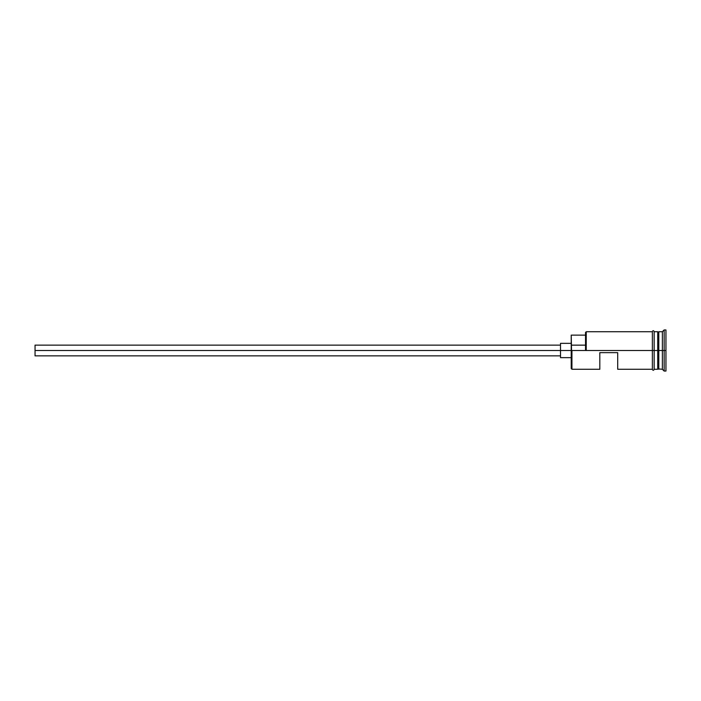 <?xml version="1.0" encoding="UTF-8"?>
<svg xmlns="http://www.w3.org/2000/svg" width="701" height="701" viewBox="0 0 701 701"><rect width="100%" height="100%" fill="white"/><g stroke="black" fill="none" stroke-linecap="round" stroke-linejoin="round"><path stroke-width="1.05" d="M571.937 350.5L571.227 350.5L571.227 368.551L571.227 350.5L571.937 350.5L571.227 350.009L571.227 350.5L35.05 350.5L35.05 355.863L35.05 350.5L560.502 350.5L560.502 357.65L560.502 350.5L571.227 350.5L571.227 345.146L585.528 345.146L571.227 345.146L571.227 335.131L571.937 369.269L571.937 350.5L652.368 350.5L571.937 350.5M665.95 371.057L664.162 371.057L662.375 369.269L658.09 368.91L658.09 350.5L657.731 369.269L657.731 331.731L658.09 350.5L658.441 332.09L658.441 368.91L658.8 331.731L658.8 369.269L658.8 350.5L662.375 350.5L662.375 369.269L662.375 350.5L658.8 350.5L658.8 331.731L662.375 331.731L662.375 350.5L662.375 331.731L664.162 329.943L664.162 350.5L662.375 350.5L664.162 350.5L664.162 371.057L664.162 350.5L665.95 350.5L664.162 350.5L664.162 329.943L665.95 329.943L665.95 371.057L665.95 329.943M599.819 369.269L599.819 352.647L617.695 352.647L617.695 369.269L617.695 352.647L599.819 352.647L599.819 369.269L571.937 369.269L571.227 368.551M654.156 369.269L657.731 369.269L657.731 350.5L652.368 350.5L652.368 369.445C652.964 370.601 653.56 370.601 654.156 369.445L654.156 331.555C653.56 330.399 652.964 330.399 652.368 331.555L652.368 350.5L657.731 350.5L657.731 331.731L654.156 331.731M585.528 350.009L585.528 332.449L585.528 350.009L586.238 350.5L586.238 331.731L586.238 350.5L585.528 350.009M654.156 369.445L654.156 331.555M652.368 331.555L652.368 369.445M560.502 343.35L560.502 350.5L560.502 343.35L571.227 343.35M35.05 345.137L35.05 350.5L35.05 345.137L560.502 345.137M560.502 355.863L35.05 355.863M571.227 357.65L560.502 357.65M652.368 369.269L617.695 369.269M652.368 331.731L586.238 331.731L585.528 332.449M571.227 335.131L585.528 335.131"/></g></svg>
